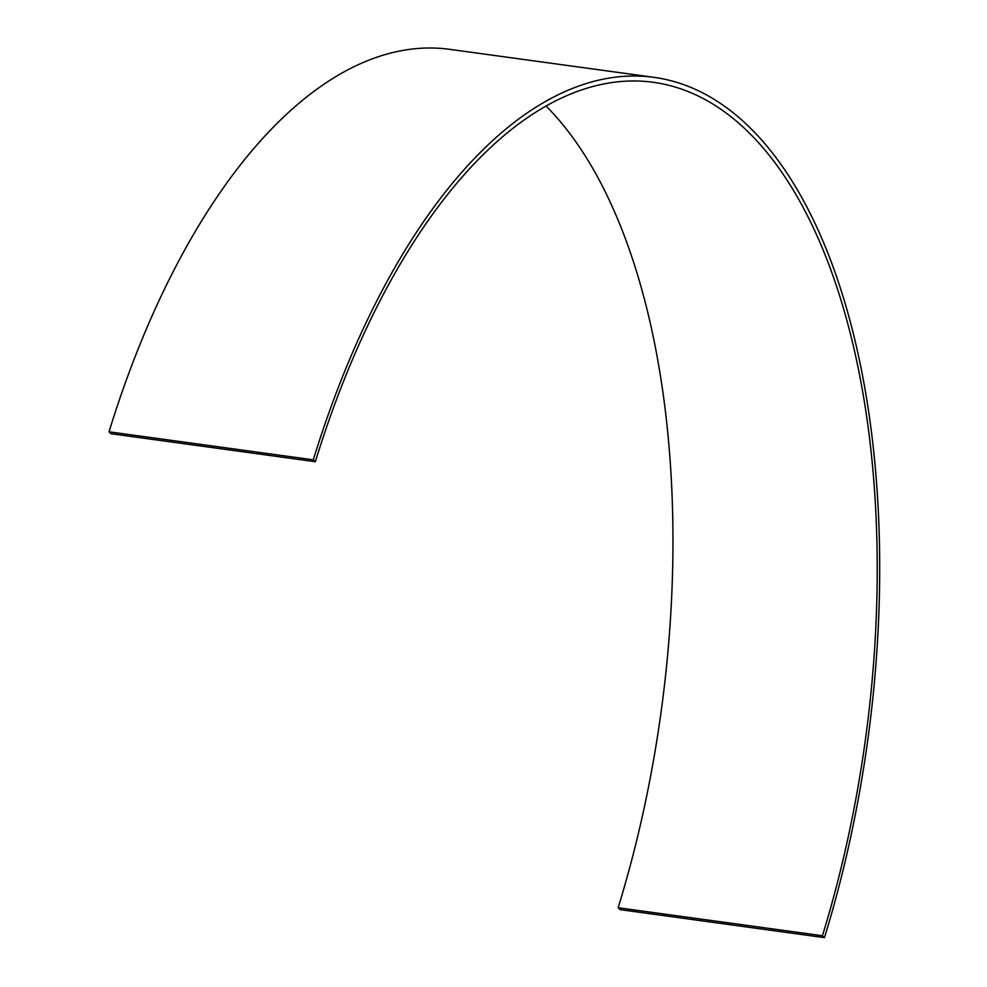 <?xml version="1.0" encoding="UTF-8"?>
<svg xmlns="http://www.w3.org/2000/svg" width="987" height="987" viewBox="0 0 987 987"><rect width="100%" height="100%" fill="white"/><g stroke="black" fill="none" stroke-linecap="round" stroke-linejoin="round"><path stroke-width="1.48" d="M546.07 106.028A622.168 299.332 -82.2 0 1 618.158 907.744L822.442 935.738A622.168 299.332 -82.2 0 0 653.382 82.316A622.168 299.332 -82.2 0 0 315.346 461.719L313.298 459.819A627.189 301.751 -82.2 0 1 654.06 77.356A627.189 301.751 -82.2 0 1 824.478 937.65L822.442 935.738M313.298 459.819L109.026 431.812L111.075 433.725L315.346 461.719M618.158 907.744L620.206 909.644L824.478 937.65M109.026 431.812A627.189 301.751 -82.2 0 1 449.788 49.35L654.06 77.356"/></g></svg>
